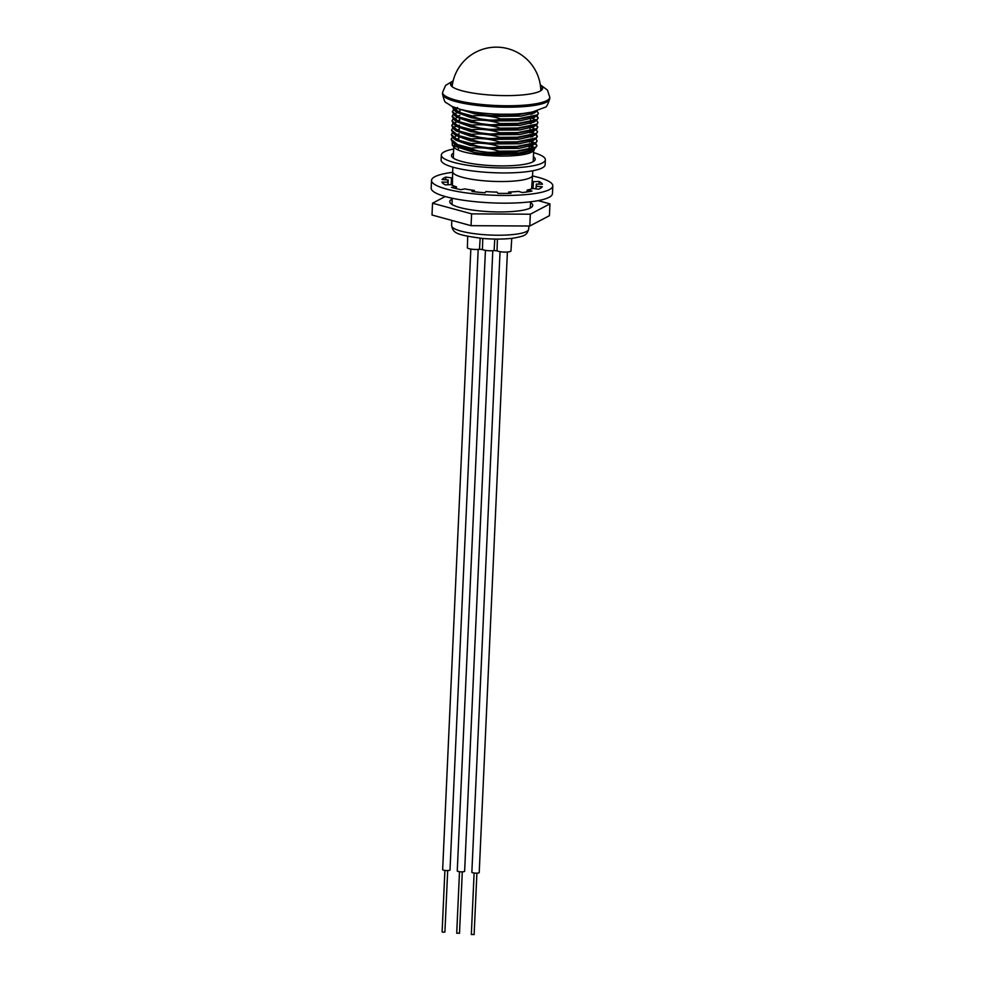 <?xml version="1.0" encoding="UTF-8"?>
<svg xmlns="http://www.w3.org/2000/svg" width="984" height="984" viewBox="0 0 984 984"><rect width="100%" height="100%" fill="white"/><g stroke="black" fill="none" stroke-linecap="round" stroke-linejoin="round"><path stroke-width="1.48" d="M497.387 239.087L497.055 250.834A7.195 1.427 2.6 0 0 502.172 251.941A7.195 1.427 2.6 0 0 510.967 250.945L511.754 238.349M467.695 236.345L467.375 247.697A7.195 1.427 2.6 0 0 472.96 249.333A7.195 1.427 2.6 0 0 479.503 249.272L480.143 238.214M455.371 144.107A40 7.909 2.6 0 0 453.821 146.161A40 7.909 2.6 0 0 453.858 146.616M452.332 145.374L454.522 147.748A40 7.909 2.6 0 0 484.829 155.3A40 7.909 2.6 0 0 532.873 151.302L534.005 150.294L520.081 154.045L484.743 154.894L474.202 152.495L452.332 145.374L452.197 142.004M456.736 139.531L458.802 138.904M533.353 150.786A40 7.909 2.6 0 0 533.734 149.789M533.23 148.436A40 7.909 2.6 0 0 530.302 146.358M531.704 145.804L534.496 147.92M534.681 148.301L534.005 150.294M452.861 167.157L452.665 171.61A40 7.909 2.6 0 0 452.652 171.659A40 7.909 2.6 0 0 483.673 180.761A40 7.909 2.6 0 0 531.569 176.899A40 7.909 2.6 0 0 532.578 175.287A40 7.909 2.6 0 0 532.578 175.238L532.774 170.785M497.055 250.834L494.103 250.563L494.767 239.075M482.763 238.46L482.455 249.53A7.195 1.427 2.6 0 0 494.103 250.563M482.455 249.53L479.503 249.272M458.47 108.794L474.226 113.701L498.248 116.432L521.163 116.063L534.275 112.951L535.296 111.918M457.462 107.453L455.555 110.663M452.591 107.059L454.153 110.22L456.957 112.496L471.496 117.797L495.998 120.921L520.155 120.749L534.066 117.563L537.289 115.374L538.396 113.258L537.313 114.894L518.285 118.793L500.499 118.929C491.274 115.94 481.902 114.931 472.394 115.927L459.122 112.36L452.64 106.703M459.958 110.798L457.904 111.684M536.747 115.755L538.187 117.871L537.104 119.495L518.076 123.394L500.29 123.541C491.065 120.54 481.693 119.544 472.185 120.528L458.913 116.973L452.382 111.672L453.944 114.82L456.748 117.108L471.287 122.41L495.801 125.534L519.946 125.349L533.857 122.164L534.878 121.13M535.05 120.589L533.34 118.314M459.762 115.399L457.794 116.247M457.043 116.665L455.137 119.876M452.173 116.272L453.735 119.421L456.539 121.709L471.078 127.01L495.579 130.134L519.736 129.962L533.648 126.776L536.87 124.587L537.977 122.471L536.895 124.107L517.867 128.006L500.081 128.141C490.856 125.14 481.483 124.144 471.976 125.14L458.704 121.573L452.173 116.272L453.341 114.267M459.577 119.999L457.585 120.847M451.963 120.872L453.526 124.033L456.33 126.321L470.869 131.622L495.37 134.734L519.527 134.562L533.439 131.376L536.661 129.199L537.768 127.084L536.686 128.707L517.658 132.606L499.872 132.754C490.647 129.753 481.274 128.744 471.767 129.74L458.495 126.186L451.963 120.872L453.132 118.867M534.632 129.802L532.922 127.526M451.754 125.485L453.317 128.633L456.121 130.921L470.659 136.222L495.173 139.347L519.318 139.162L533.23 135.989L536.452 133.799L537.559 131.684L536.477 133.307L517.449 137.219L499.663 137.354C490.438 134.365 481.065 133.357 471.557 134.353L458.286 130.786L451.754 125.485L452.923 123.48M459.196 129.187L457.166 130.06M454.842 134.402L455.912 135.521L470.45 140.835L494.964 143.947L519.109 143.775L533.02 140.589L536.243 138.412L537.35 136.296L536.268 137.92L517.24 141.819L499.454 141.967C490.229 138.965 480.856 137.957 471.348 138.953L458.077 135.398L451.545 130.085L452.714 128.08M532.504 136.739L531.003 135.94M459.011 133.787L456.957 134.673M456.207 135.091L454.3 138.301M535.69 138.781L537.141 140.897L536.059 142.52L517.031 146.431L499.245 146.567C490.02 143.566 480.647 142.569 471.139 143.566L457.868 139.999L451.336 134.697L452.898 137.846L455.703 140.134L470.241 145.435L494.755 148.559L518.9 148.375L532.811 145.201L533.832 144.156M458.827 138.387L456.748 139.273M454.423 143.615L455.494 144.734L470.032 150.048L494.534 153.16L518.691 152.987L532.602 149.802L533.623 148.768M494.522 154.537L474.202 152.495M529.613 140.81L533.389 142.2M535.481 143.381L536.932 145.509L535.849 147.133L516.821 151.032L499.036 151.179C489.811 148.178 480.438 147.169 470.93 148.166L457.658 144.611L451.127 139.297L452.296 137.293M457.019 134.956L458.987 134.377M451.336 134.697L452.505 132.692M457.228 130.355L459.171 129.777M531.84 132.2L533.808 132.988M535.899 134.168L537.35 136.296M454.46 126.948L456.182 126.186M457.437 125.743L459.368 125.177M532.049 127.588L534.017 128.387M536.108 129.568L537.559 131.684M457.646 121.143L459.553 120.577M536.329 124.968L537.768 127.084M532.467 118.375L536.108 120.06M536.538 120.355L537.977 122.471M458.064 111.93L459.934 111.376M530.807 114.415L530.868 113.172L532.676 113.775M452.382 111.672L453.55 109.654M536.957 111.143L538.396 113.258M534.644 111.684L518.494 114.193L500.339 114.218M472.578 111.807C481.766 115.349 491.139 116.346 500.684 114.82L518.47 114.673L537.129 111.032M454.153 110.22L459.097 112.852L472.369 116.419C481.57 119.95 490.942 120.958 500.475 119.421L518.26 119.285L537.067 115.546M453.944 114.82L458.888 117.465L472.16 121.02C481.361 124.55 490.733 125.558 500.266 124.033L518.051 123.886L536.858 120.146L538.187 117.871M538.15 118.117L536.378 116.001M532 114.033L530.843 113.652M459.909 111.856L458.716 112.201M457.216 112.705L455.801 113.271M453.612 114.525L452.173 116.518M453.735 119.421L458.679 122.065L471.951 125.62C481.151 129.162 490.524 130.159 500.057 128.633L517.842 128.498L536.649 124.747M453.526 124.033L458.47 126.665L471.742 130.232C480.942 133.762 490.315 134.771 499.847 133.246L517.633 133.098L536.44 129.359M537.731 127.33L535.96 125.214M531.581 123.246L530.376 122.852M459.528 121.057L458.298 121.413M456.797 121.918L455.383 122.483M453.317 128.633L458.261 131.278L471.533 134.833C480.733 138.375 490.106 139.371 499.638 137.846L517.424 137.711L536.231 133.959M459.344 125.657L458.089 126.026M451.545 130.085L453.107 133.246L458.052 135.878L471.324 139.445C480.524 142.975 489.897 143.984 499.429 142.446L517.215 142.311L536.022 138.572M537.313 136.542L535.493 134.402M535.05 134.131L531.163 132.459M452.898 137.846L457.843 140.491L471.115 144.045C480.315 147.588 489.688 148.584 499.22 147.059L517.006 146.923L535.813 143.172L537.141 140.897M530.954 137.059L529.687 136.653M456.994 135.448L456.17 135.73M451.127 139.297L452.689 142.459L457.634 145.091L470.906 148.658C480.106 152.188 489.478 153.196 499.011 151.659L516.797 151.524L535.603 147.785L536.932 145.509M536.895 145.755L535.075 143.615M534.632 143.344L529.466 141.253M540.388 85.411A46.039 9.114 -177.4 0 1 542.565 88.363A46.039 9.114 -177.4 0 1 492.677 95.19A46.039 9.114 -177.4 0 1 450.586 84.181A46.039 9.114 -177.4 0 1 453.021 81.438M540.696 88.191A46.039 9.114 -177.4 0 1 542.073 89.581M450.955 85.448A46.039 9.114 -177.4 0 1 452.456 84.181M452.64 172.311A60.7 12.005 2.6 0 0 431.533 180.392A60.7 12.005 2.6 0 0 464.608 192.655A60.7 12.005 2.6 0 0 528.199 194.389A60.7 12.005 2.6 0 0 552.811 185.902A60.7 12.005 2.6 0 0 532.529 175.939M431.533 180.392L431.189 188.104A60.7 12.005 2.6 0 0 464.251 200.367A60.7 12.005 2.6 0 0 527.842 202.101A60.7 12.005 2.6 0 0 552.467 193.614L552.811 185.902M448.003 184.734L448.212 179.986A44.452 8.795 2.6 0 0 447.769 181.13A44.452 8.795 2.6 0 0 448.052 182.212L441.865 182.077A50.676 10.024 2.6 0 0 445.198 184.844L450.967 184.635A44.452 8.795 2.6 0 0 456.453 186.825L451.447 187.329A50.676 10.024 2.6 0 0 460.918 189.678L464.756 188.879A44.452 8.795 2.6 0 0 474.423 190.441L471.939 191.462A50.676 10.024 2.6 0 0 485.014 192.778L485.899 191.597A44.452 8.795 2.6 0 0 497.154 192.114L497.855 193.368A50.676 10.024 2.6 0 0 511.04 193.282L508.716 192.04A44.452 8.795 2.6 0 0 518.543 191.388L522.246 192.532A50.676 10.024 2.6 0 0 532 191.081L527.104 190.109A44.452 8.795 2.6 0 0 532.873 188.448L538.58 189.186A50.676 10.024 2.6 0 0 542.295 186.751L536.132 186.308A44.452 8.795 2.6 0 0 536.575 185.164A44.452 8.795 2.6 0 0 536.305 184.094L542.479 184.217A50.676 10.024 2.6 0 0 539.158 181.462L533.377 181.671A44.452 8.795 2.6 0 0 532.159 181.068M447.929 184.746L448.052 182.212M456.367 188.682L456.453 186.825M474.362 191.769L474.423 190.441M508.654 193.356L508.716 192.04M527.018 191.954L527.104 190.109M536.206 186.21L536.305 184.094M536.022 188.854L536.132 186.308M533.07 188.473L533.377 181.671M452.554 177.452A44.452 8.795 2.6 0 0 451.471 177.858L445.764 177.108A50.676 10.024 2.6 0 0 442.062 179.543L448.212 179.986M451.164 184.734L451.471 177.858M445.654 179.801L445.764 177.108M539.035 184.143L539.158 181.462M452.148 199.075A41.525 8.216 2.6 0 0 449.762 201.646A41.525 8.216 2.6 0 0 477.621 210.699A41.525 8.216 2.6 0 0 532.738 205.41A41.525 8.216 2.6 0 0 530.597 202.642M445.223 196.517L432.542 203.196L471.607 213.86L530.314 214.204L549.958 203.873L538.15 200.638M432.542 203.196L432.001 215.004L471.065 225.68L529.786 226.012L549.429 215.68L549.958 203.873M471.607 213.86L471.065 225.68M530.314 214.204L529.786 226.012M447.695 870.545L444.903 932.045L443.194 932.242L442.111 931.922L444.903 870.422M470.832 249.075L442.652 869.635A3.678 0.726 2.6 0 0 445.506 870.483A3.678 0.726 2.6 0 0 450.008 869.979L478.187 249.407M473.87 934.48L471.324 934.529L474.116 873.017M500.044 251.67L471.865 872.242A3.678 0.726 2.6 0 0 474.411 873.054A3.678 0.726 2.6 0 0 478.544 872.968A3.678 0.726 2.6 0 0 479.22 872.574L507.4 252.002M459.27 933.189L456.711 933.226L459.503 871.726M485.432 250.367L457.252 870.938A3.678 0.726 2.6 0 0 459.799 871.75A3.678 0.726 2.6 0 0 463.931 871.664A3.678 0.726 2.6 0 0 464.62 871.27L492.799 250.711M453.501 153.123A41.906 8.29 2.6 0 0 451.484 155.509A41.906 8.29 2.6 0 0 484.595 165.14A41.906 8.29 2.6 0 0 535.21 159.31A41.906 8.29 2.6 0 0 533.414 156.751M453.686 149.002A52.066 10.307 2.6 0 0 441.324 155.041A52.066 10.307 2.6 0 0 482.467 167.022A52.066 10.307 2.6 0 0 545.357 159.777A52.066 10.307 2.6 0 0 533.599 152.631M441.324 155.041L441.103 160.023A52.066 10.307 2.6 0 0 482.246 171.991A52.066 10.307 2.6 0 0 545.136 164.746L545.357 159.777M451.644 225.705C453.218 233.06 455.813 234.819 482.221 238.411C493.71 239.383 504.017 239.309 513.144 238.177C525.075 235.914 526.637 235.422 528.679 229.198A38.561 7.626 -177.4 0 1 527.707 230.76A38.561 7.626 -177.4 0 1 481.545 234.475A38.561 7.626 -177.4 0 1 451.644 225.705L451.742 220.404M442.579 92.447L442.517 93.874A53.653 10.615 2.6 0 0 491.582 106.703A53.653 10.615 2.6 0 0 549.724 98.744L549.785 97.318A53.653 10.615 -177.4 0 1 491.643 105.276A53.653 10.615 -177.4 0 1 442.579 92.447L445.555 85.448L453.169 80.811M528.962 151.315L529.023 150.048M529.048 149.568L529.257 145.447M529.417 142.09L529.478 140.835M529.884 132.865L529.946 131.61M529.97 131.118L530.105 128.252M530.339 123.64L530.401 122.397M530.425 121.905L530.573 119.027M453.28 158.067L453.784 146.936M528.679 229.198L528.912 226.012M530.204 208.054L530.659 201.794M531.581 188.928L532.578 175.287M458.396 148.744L458.532 145.435M458.741 140.331L458.864 137.293M459.122 131.106L459.245 128.055M459.503 121.881L459.663 117.76M459.872 112.656L460.008 109.593M532.086 145.952L532.885 146.456M537.276 110.934L534.275 112.951M536.858 120.146L533.857 122.164M453.107 133.246L455.912 135.521M535.813 143.172L532.811 145.201M452.689 142.459L455.494 144.734M535.603 147.785L532.602 149.802M533.193 161.696L533.697 150.564M452.05 204.512L452.16 198.227M452.406 185.324L452.652 171.659M442.517 93.874C443.87 99.974 445.137 102.926 446.318 102.754L452.074 106.456L459.356 109.04C468.175 111.45 478.999 113.062 491.791 113.849C507.338 114.734 520.597 114.23 531.581 112.324L545.136 107.244C546.292 107.514 547.817 104.685 549.724 98.744M549.785 97.318L547.461 90.085L540.29 84.772M540.819 90.688A44.501 44.501 0 0 0 460.414 65.374A44.501 44.501 0 0 0 452.111 86.666M474.116 934.652L476.908 873.152M459.503 933.349L462.296 871.849"/></g></svg>
